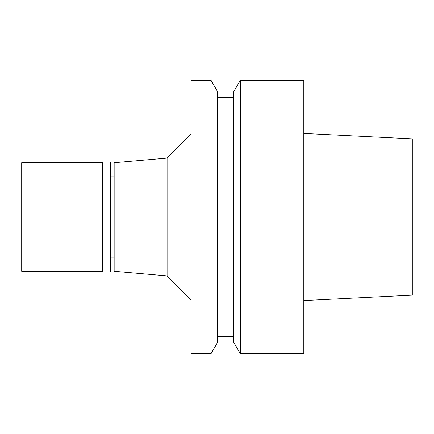 <?xml version="1.0" encoding="UTF-8"?>
<svg xmlns="http://www.w3.org/2000/svg" width="434" height="434" viewBox="0 0 434 434"><rect width="100%" height="100%" fill="white"/><g stroke="black" fill="none" stroke-linecap="round" stroke-linejoin="round"><path stroke-width="0.65" d="M303.8 300.545L412.3 295.12L412.3 138.88L303.8 133.455M240.338 353.71L303.8 353.71L303.8 80.29L240.338 80.29L240.338 353.71L233.817 342.415L233.817 91.585L240.338 80.29M233.817 97.65L217.542 97.65M233.817 336.35L217.542 336.35M211.022 353.71L217.542 342.415L217.542 91.585L211.022 80.29L190.96 80.29L190.96 353.71L211.022 353.71L211.022 80.29M190.96 134.247L167.09 158.117L167.09 275.883L114.142 271.25L114.142 162.75L167.09 158.117M190.96 299.753L167.09 275.883M114.142 176.855L110.67 176.855M114.142 257.145L110.67 257.145M102.641 271.901L110.67 271.901L110.67 162.099L102.641 162.099L102.641 271.901L101.99 271.25L101.99 162.75L21.7 162.75L21.7 271.25L101.99 271.25M102.641 162.099L101.99 162.75"/></g></svg>
